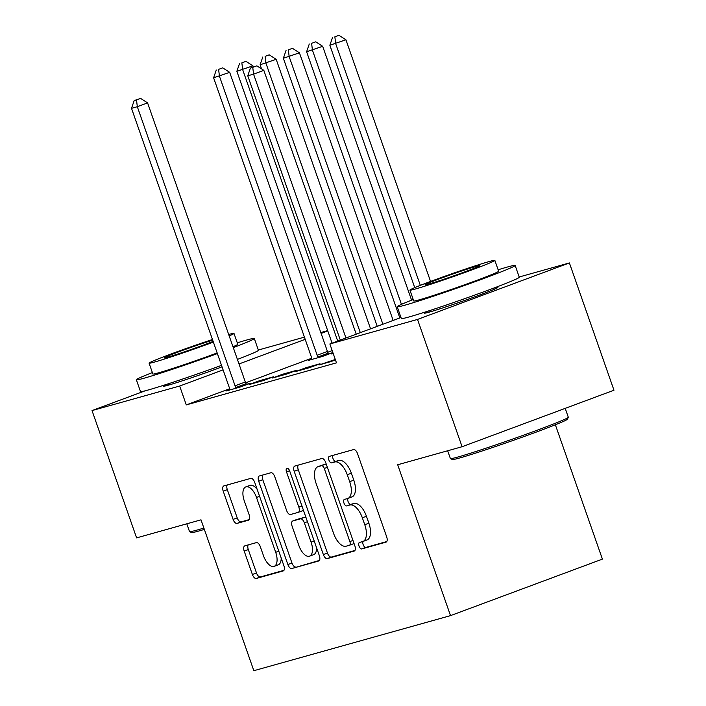 <?xml version="1.0" encoding="UTF-8"?>
<svg xmlns="http://www.w3.org/2000/svg" width="706" height="706" viewBox="0 0 706 706"><rect width="100%" height="100%" fill="white"/><g stroke="black" fill="none" stroke-linecap="round" stroke-linejoin="round"><path stroke-width="1.06" d="M359.045 546.135A3.433 1.65 -110.4 0 0 361.772 548.933L386.023 542.137A4.907 2.365 -110.4 0 0 386.111 542.111A4.907 2.365 -110.4 0 0 386.685 536.869L357.51 453.579A4.907 2.365 -110.4 0 0 353.609 449.59L329.367 456.376A3.433 1.65 -110.4 0 0 329.296 456.394A3.433 1.65 -110.4 0 0 328.899 460.065A3.433 1.65 -110.4 0 0 331.635 462.854L334.768 461.98A15.7 7.563 -110.4 0 1 347.255 474.741L349.691 481.686A15.7 7.563 -110.4 0 1 347.864 498.445A15.7 7.563 -110.4 0 1 347.573 498.533L344.431 499.416A3.433 1.65 -110.4 0 0 344.369 499.433A3.433 1.65 -110.4 0 0 343.972 503.104A3.433 1.65 -110.4 0 0 346.699 505.893L349.841 505.011A15.7 7.563 -110.4 0 1 362.328 517.78L364.764 524.717A15.7 7.563 -110.4 0 1 362.928 541.476A15.7 7.563 -110.4 0 1 362.646 541.573L359.504 542.446A3.433 1.65 -110.4 0 0 359.442 542.473A3.433 1.65 -110.4 0 0 359.045 546.135M363.025 541.44A3.433 1.65 -110.4 0 0 363.149 544.608A3.433 1.65 -110.4 0 0 365.876 547.397L386.764 541.555M332.87 455.396A3.433 1.65 -110.4 0 0 333.003 458.538A3.433 1.65 -110.4 0 0 335.738 461.327L338.871 460.453L334.768 461.98M347.952 498.41A3.433 1.65 -110.4 0 0 348.076 501.569A3.433 1.65 -110.4 0 0 350.811 504.366L353.944 503.484L349.841 505.011M222.037 366.838A38.989 1.368 160.7 0 1 168.266 385.185A38.989 1.368 160.7 0 1 163.492 386.164A38.989 1.368 160.7 0 1 167.799 383.958M493.194 288.313A38.989 1.368 160.7 0 1 497.933 287.351A38.989 1.368 160.7 0 1 470.734 298.285A38.989 1.368 160.7 0 1 429.116 312.149A38.989 1.368 160.7 0 1 424.341 313.12A38.989 1.368 160.7 0 1 428.648 310.914M244.858 545.844A4.907 2.365 -110.4 0 0 244.77 545.87A4.907 2.365 -110.4 0 0 244.197 551.112L252.386 574.481A4.907 2.365 -110.4 0 0 256.287 578.47L283.212 570.925A4.907 2.365 -110.4 0 0 283.3 570.898A4.907 2.365 -110.4 0 0 283.874 565.656L254.707 482.366A4.907 2.365 -110.4 0 0 250.806 478.377L223.873 485.913A4.907 2.365 -110.4 0 0 223.784 485.949A4.907 2.365 -110.4 0 0 223.211 491.182L233.095 519.413A4.907 2.365 -110.4 0 0 237.004 523.402L248.53 520.172A4.907 2.365 -110.4 0 0 248.618 520.145A4.907 2.365 -110.4 0 0 249.192 514.903L244.285 500.907A13.123 6.319 -110.4 0 1 245.812 486.893A13.123 6.319 -110.4 0 1 256.499 497.492L275.702 552.321A13.123 6.319 -110.4 0 1 274.166 566.336A13.123 6.319 -110.4 0 1 263.488 555.746L260.285 546.603A4.907 2.365 -110.4 0 0 256.384 542.614L244.858 545.844M229.618 388.768L186.278 404.9L336.471 362.84L329.861 343.981L400.99 317.515M186.278 404.9L179.677 386.041L92.027 410.583L145.118 390.824M519.192 276.99L569.398 262.932L613.973 390.215L462.086 446.73L397.69 464.76L450.516 615.623L253.833 670.7L200.998 519.837L136.602 537.875L92.027 410.583M462.086 446.73L417.511 319.439L329.861 343.981M323.357 554.607A4.907 2.365 -110.4 0 0 327.257 558.596L354.183 551.051A4.907 2.365 -110.4 0 0 354.28 551.024A4.907 2.365 -110.4 0 0 354.844 545.782L325.678 462.492A4.907 2.365 -110.4 0 0 321.777 458.503L294.843 466.039A4.907 2.365 -110.4 0 0 294.755 466.075A4.907 2.365 -110.4 0 0 294.181 471.308L323.357 554.607L327.46 553.08A4.907 2.365 -110.4 0 0 331.361 557.069L354.933 550.468M318.697 560.988L291.772 568.533A4.907 2.365 -110.4 0 1 287.871 564.544L258.696 481.245A4.907 2.365 -110.4 0 1 259.27 476.012A4.907 2.365 -110.4 0 1 259.358 475.976L270.883 472.755A4.907 2.365 -110.4 0 1 274.784 476.744L286.618 510.517A4.907 2.365 -110.4 0 0 290.519 514.506L298.161 512.371A4.907 2.365 -110.4 0 0 298.259 512.344A4.907 2.365 -110.4 0 0 298.823 507.102L286.512 471.935A3.433 1.65 -110.4 0 1 286.91 468.263A3.433 1.65 -110.4 0 1 289.707 471.043L319.359 555.719A4.907 2.365 -110.4 0 1 318.794 560.961A4.907 2.365 -110.4 0 1 318.697 560.988L318.874 560.926M450.516 615.623L602.403 559.117L555.366 424.783M259.552 380.693L249.289 384.514L263.232 380.605L273.496 376.792L259.552 380.693L259.852 381.558M333.179 353.468L331.388 353.962L333.135 353.318M306.042 367.676L295.788 371.497L309.731 367.588L319.995 363.766L306.042 367.676L306.351 368.532M332.182 350.608L327.752 352.259M311.717 358.224L245.644 382.802M335.288 359.486L319.033 364.984L335.518 360.131M282.797 374.189L272.534 378.001L286.486 374.101L296.749 370.279L282.797 374.189L283.097 375.045M311.858 359.089L308.134 360.475L322.086 356.574L332.349 352.753L328.59 353.803M229.75 389.641L226.035 391.027L239.987 387.117L250.251 383.296L246.482 384.355M327.787 330.929L321.106 333.417M305.204 339.33L239.007 363.961M223.096 369.882L179.677 386.041M258.343 350.026L304.427 337.124M320.806 332.535L327.672 330.611M569.398 262.932L417.511 319.439M329.296 361.163L329.596 362.028M366.749 540.046A15.7 7.563 -110.4 0 0 367.041 539.949A15.7 7.563 -110.4 0 0 368.867 523.19L364.764 524.717M353.944 503.484A15.7 7.563 -110.4 0 1 366.432 516.254L368.867 523.19M351.676 497.006A15.7 7.563 -110.4 0 0 351.967 496.909A15.7 7.563 -110.4 0 0 353.794 480.151L349.691 481.686M338.871 460.453A15.7 7.563 -110.4 0 1 351.367 473.214L353.794 480.151M298.206 465.104A4.907 2.365 -110.4 0 0 298.294 469.781L327.46 553.08M349.408 545.279A3.433 1.65 -110.4 0 0 349.47 545.253A3.433 1.65 -110.4 0 0 349.867 541.59L324.266 468.475A3.433 1.65 -110.4 0 0 321.53 465.686L318.221 466.613A15.7 7.563 -110.4 0 0 317.938 466.701A15.7 7.563 -110.4 0 0 316.111 483.46L333.611 533.445A15.7 7.563 -110.4 0 0 346.099 546.206L349.408 545.279M349.532 545.235L353.512 543.752A3.433 1.65 -110.4 0 0 353.574 543.726A3.433 1.65 -110.4 0 0 354.006 543.382M326.278 464.213A3.433 1.65 -110.4 0 0 325.642 464.16L321.53 465.686M317.938 466.701L322.042 465.175A15.7 7.563 -110.4 0 1 322.333 465.086L325.642 464.16M319.447 560.405L291.772 568.533M262.72 475.041A4.907 2.365 -110.4 0 0 262.808 479.718L291.975 563.017A4.907 2.365 -110.4 0 0 295.876 567.006M298.347 512.3L302.274 510.844A4.907 2.365 -110.4 0 0 302.362 510.809A4.907 2.365 -110.4 0 0 303.253 509.732M298.894 545.579A13.123 6.319 -110.4 0 0 309.572 556.169A13.123 6.319 -110.4 0 0 311.099 542.155L304.339 522.837A4.907 2.365 -110.4 0 0 300.438 518.848L292.787 520.993A4.907 2.365 -110.4 0 0 292.699 521.019A4.907 2.365 -110.4 0 0 292.125 526.252L298.894 545.579M309.572 556.169L313.676 554.642A13.123 6.319 -110.4 0 0 316.588 547.803M306.06 517.727A4.907 2.365 -110.4 0 0 304.542 517.322L300.438 518.848M296.714 519.528A4.907 2.365 -110.4 0 1 296.802 519.492A4.907 2.365 -110.4 0 1 296.891 519.457L304.542 517.322M274.166 566.336L278.279 564.809A13.123 6.319 -110.4 0 0 281.182 557.969M257.16 489.364A13.123 6.319 -110.4 0 0 249.915 485.366L245.812 486.893M227.235 484.978A4.907 2.365 -110.4 0 0 227.314 489.655L237.207 517.886A4.907 2.365 -110.4 0 0 241.108 521.875L249.271 519.59M248.221 544.9A4.907 2.365 -110.4 0 0 248.309 549.577L256.49 572.954A4.907 2.365 -110.4 0 0 260.39 576.934L283.953 570.342M430.554 281.447L345.931 39.792L329.852 45.237L414.74 287.642M420.326 285.365L335.668 43.613L334.856 36.827L338.959 35.3L334.856 36.827M329.852 45.237L332.535 37.48M338.959 35.3L345.931 39.792M356.221 334.176L263.832 70.344L253.569 74.156L345.958 337.998M252.757 67.37L256.86 65.843L250.427 68.023L252.757 67.37L253.569 74.156L247.753 75.789L340.31 340.098M263.832 70.344L256.86 65.843M250.427 68.023L247.753 75.789M411.58 300.165L322.677 46.305L306.607 51.75L399.825 317.956M401.449 304.365L312.423 50.126L311.611 43.34L315.714 41.813L311.611 43.34M306.607 51.75L309.281 43.993M315.714 41.813L322.677 46.305M393.154 320.436L299.432 52.818L283.353 58.263L377.242 326.357M382.89 324.257L289.169 56.63L288.357 49.844L292.46 48.317L288.357 49.844M283.353 58.263L286.036 50.497M292.46 48.317L299.432 52.818M568.304 417.334L567.386 419.24A60.981 2.144 160.7 0 1 523.87 436.608A60.981 2.144 160.7 0 1 459.765 457.947A60.981 2.144 160.7 0 1 452.352 459.527L450.446 458.609A62.481 2.197 -19.3 0 0 458.035 456.985A62.481 2.197 -19.3 0 0 523.72 435.125A62.481 2.197 -19.3 0 0 568.304 417.334A62.481 2.197 -19.3 0 0 568.312 417.246L565.206 408.368M447.657 450.772L450.384 458.547A62.481 2.197 -19.3 0 0 450.446 458.609M413.231 299.52A62.481 2.197 -19.3 0 0 397.222 306.739A62.481 2.197 -19.3 0 0 404.873 305.186A62.481 2.197 -19.3 0 0 471.564 282.956A62.481 2.197 -19.3 0 0 515.151 265.438A62.481 2.197 -19.3 0 0 507.499 267A62.481 2.197 -19.3 0 0 498.136 269.78M397.222 306.739L401.343 318.53A62.481 2.197 -19.3 0 0 409.003 316.968A62.481 2.197 -19.3 0 0 475.694 294.746A62.481 2.197 -19.3 0 0 519.281 277.229L515.151 265.438M494.844 260.382L498.639 271.219A44.981 1.58 160.7 0 1 467.257 283.838A44.981 1.58 160.7 0 1 419.24 299.838A44.981 1.58 160.7 0 1 413.734 300.959L409.93 290.113A44.981 1.58 -19.3 0 0 415.446 288.992A44.981 1.58 -19.3 0 0 463.463 272.993A44.981 1.58 -19.3 0 0 494.844 260.382A44.981 1.58 -19.3 0 0 489.337 261.502A44.981 1.58 -19.3 0 0 441.321 277.502A44.981 1.58 -19.3 0 0 409.93 290.113M428.577 284.103A28.99 1.024 -19.3 0 0 459.527 273.796A28.99 1.024 -19.3 0 0 479.753 265.668A28.99 1.024 -19.3 0 0 476.197 266.391A28.99 1.024 -19.3 0 0 445.257 276.699A28.99 1.024 -19.3 0 0 425.03 284.827A28.99 1.024 -19.3 0 0 428.577 284.103M204.352 529.394A60.981 2.144 160.7 0 1 198.907 530.983A60.981 2.144 160.7 0 1 191.494 532.562L189.587 531.644A62.481 2.197 -19.3 0 0 197.177 530.029A62.481 2.197 -19.3 0 0 203.884 528.062M186.808 523.817L189.526 531.592A62.481 2.197 -19.3 0 0 189.587 531.644M233.289 347.634A62.481 2.197 -19.3 0 0 254.301 338.483A62.481 2.197 -19.3 0 0 246.641 340.045A62.481 2.197 -19.3 0 0 237.287 342.825M152.372 372.565A62.481 2.197 -19.3 0 0 136.364 379.784A62.481 2.197 -19.3 0 0 144.015 378.222A62.481 2.197 -19.3 0 0 217.386 353.574M136.364 379.784L140.494 391.565A62.481 2.197 -19.3 0 0 148.145 390.012A62.481 2.197 -19.3 0 0 221.516 365.364M217.166 352.938A44.981 1.58 160.7 0 1 158.382 372.883A44.981 1.58 160.7 0 1 152.875 374.003L149.081 363.158A44.981 1.58 -19.3 0 0 154.588 362.037A44.981 1.58 -19.3 0 0 213.371 342.092M212.462 339.515A44.981 1.58 -19.3 0 0 169.934 354.403A44.981 1.58 -19.3 0 0 149.081 363.158M212.709 340.204A28.99 1.024 -19.3 0 0 182.174 350.547A28.99 1.024 -19.3 0 0 164.171 357.871A28.99 1.024 -19.3 0 0 167.728 357.148A28.99 1.024 -19.3 0 0 213.124 341.404M229.185 335.897A44.981 1.58 -19.3 0 0 233.986 333.417A44.981 1.58 -19.3 0 0 228.682 334.485M233.986 333.417L237.79 344.263A44.981 1.58 160.7 0 1 232.98 346.743M237.419 359.425A62.481 2.197 -19.3 0 0 258.422 350.264L254.301 338.483M370.562 328.837L276.187 59.322L260.108 64.767L261.547 68.87M360.307 332.658L265.924 63.143L265.112 56.356L269.215 54.83L265.112 56.356M260.108 64.767L262.782 57.009M269.215 54.83L276.187 59.322M253.322 66.946L252.933 65.834L236.863 71.28L332.067 343.16M337.715 341.06L242.67 69.656L241.858 62.869L245.962 61.343L241.858 62.869M236.863 71.28L239.537 63.522M245.962 61.343L252.933 65.834M328.749 354.094L328.211 353.15A4.995 2.409 69.6 0 1 327.425 351.438L229.688 72.347L213.609 77.792L311.346 356.883A4.995 2.409 69.6 0 1 311.796 358.692L311.902 359.425M318.327 357.624L317.947 356.971A4.995 2.409 69.6 0 1 317.162 355.259L219.425 76.16L218.613 69.373L222.717 67.847L218.613 69.373M213.609 77.792L216.283 70.026M222.717 67.847L229.688 72.347M235.063 385.803L245.317 381.99L147.58 102.891L137.317 106.712L235.063 385.803A4.995 2.409 -110.4 0 0 235.839 387.515L236.219 388.168M136.514 99.925L140.618 98.399L134.184 100.579L136.514 99.925L137.317 106.712L131.51 108.336L229.247 387.435A4.995 2.409 -110.4 0 1 229.697 389.235L229.803 389.968M245.317 381.99A4.995 2.409 -110.4 0 0 246.103 383.702L246.65 384.638M147.58 102.891L140.618 98.399M134.184 100.579L131.51 108.336M365.876 547.397L361.772 548.933M335.738 461.327L331.635 462.854M350.811 504.366L346.699 505.893M366.432 516.254L362.328 517.78M351.367 473.214L347.255 474.741M298.294 469.781L294.181 471.308M331.361 557.069L327.257 558.596M352.974 540.434L349.867 541.59M327.372 467.319L324.266 468.475M322.333 465.086L318.221 466.613M291.975 563.017L287.871 564.544M262.808 479.718L258.696 481.245M301.93 505.946L298.823 507.102M289.61 470.778L286.512 471.935M314.205 540.999L311.099 542.155M307.437 521.681L304.339 522.837M296.891 519.457L292.787 520.993M278.799 551.165L275.702 552.321M259.596 496.336L256.499 497.492M241.108 521.875L237.004 523.402M237.207 517.886L233.095 519.413M227.314 489.655L223.211 491.182M260.39 576.934L256.287 578.47M256.49 572.954L252.386 574.481M248.309 549.577L244.197 551.112M328.211 353.15L317.947 356.971M327.425 351.438L317.162 355.259M235.839 387.515L246.103 383.702M367.041 539.949L362.928 541.476M351.967 496.909L347.864 498.445M353.574 543.726L349.47 545.253M302.362 510.809L298.259 512.344M296.802 519.492L292.699 521.019M428.842 310.852L429.283 312.105M493 288.383L493.441 289.636M167.993 383.896L168.425 385.141"/></g></svg>
